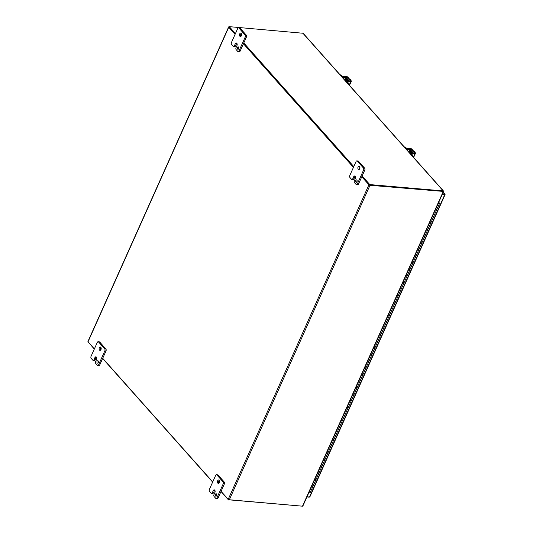 <?xml version="1.0" encoding="UTF-8"?>
<svg xmlns="http://www.w3.org/2000/svg" width="533" height="533" viewBox="0 0 533 533"><rect width="100%" height="100%" fill="white"/><g stroke="black" fill="none" stroke-linecap="round" stroke-linejoin="round"><path stroke-width="0.8" d="M409.257 151.738A1.526 0.926 94.9 0 1 410.03 151.232A1.526 0.926 94.9 0 1 410.83 152.491M410.03 151.232L410.623 151.285A1.526 0.926 94.9 0 1 411.416 152.538M406.246 149.16L404.993 147.241A1.959 1.186 -85.1 0 0 404.427 146.928A1.959 1.186 -85.1 0 0 404.267 146.935M412.915 152.978A1.119 0.446 24.1 0 0 413.068 152.851A1.119 0.446 24.1 0 0 412.935 152.471L410.696 149.953A1.119 0.446 24.1 0 0 409.284 149.273L406.992 148.867L405.586 147.288A1.959 1.186 -85.1 0 0 405.02 146.981L404.427 146.928M406.399 148.814A1.119 0.446 24.1 0 0 407.812 149.5L410.104 149.906L412.389 152.551L410.457 152.465A1.119 0.446 24.1 0 0 409.984 152.618A1.119 0.446 24.1 0 0 410.124 152.998L411.523 154.577A1.959 1.186 94.9 0 1 411.949 155.569M412.569 156.269A1.959 1.186 -85.1 0 0 412.116 154.623L410.71 153.051L411.263 152.904M438.632 202.54L439.112 203.226L438.339 203.2M315.529 479.653A1.206 0.48 -155.9 0 1 314.77 479.44A1.206 0.48 24.1 0 0 316.049 479.493A1.206 0.48 -155.9 0 1 315.529 479.653M311.832 486.016A1.206 0.48 24.1 0 0 312.591 486.223A1.206 0.48 24.1 0 0 313.111 486.069A1.206 0.48 -155.9 0 1 311.832 486.016M315.902 479.08A1.206 0.48 -155.9 0 1 316.049 479.493L313.111 486.069A1.206 0.48 -155.9 0 0 312.964 485.656M321.412 466.508A1.206 0.48 -155.9 0 1 320.653 466.295A1.206 0.48 24.1 0 0 321.932 466.348A1.206 0.48 -155.9 0 1 321.412 466.508M317.708 472.871A1.206 0.48 24.1 0 0 318.468 473.077A1.206 0.48 24.1 0 0 318.987 472.918A1.206 0.48 -155.9 0 1 317.708 472.871M321.785 465.935A1.206 0.48 -155.9 0 1 321.932 466.348L318.987 472.918A1.206 0.48 -155.9 0 0 318.847 472.511M327.289 453.363A1.206 0.48 -155.9 0 1 326.529 453.15A1.206 0.48 24.1 0 0 327.808 453.203A1.206 0.48 -155.9 0 1 327.289 453.363M323.591 459.726A1.206 0.48 24.1 0 0 324.35 459.932A1.206 0.48 24.1 0 0 324.87 459.772A1.206 0.48 -155.9 0 1 323.591 459.726M327.668 452.79A1.206 0.48 -155.9 0 1 327.808 453.203L324.87 459.772A1.206 0.48 -155.9 0 0 324.724 459.366M333.172 440.211A1.206 0.48 -155.9 0 1 332.412 440.005A1.206 0.48 24.1 0 0 333.691 440.051A1.206 0.48 -155.9 0 1 333.172 440.211M329.474 446.574A1.206 0.48 24.1 0 0 330.233 446.787A1.206 0.48 24.1 0 0 330.753 446.627A1.206 0.48 -155.9 0 1 329.474 446.574M333.545 439.645A1.206 0.48 -155.9 0 1 333.691 440.051L330.753 446.627A1.206 0.48 -155.9 0 0 330.607 446.221M339.048 427.066A1.206 0.48 -155.9 0 1 338.295 426.86A1.206 0.48 24.1 0 0 339.574 426.906A1.206 0.48 -155.9 0 1 339.048 427.066M335.35 433.429A1.206 0.48 24.1 0 0 336.11 433.642A1.206 0.48 24.1 0 0 336.629 433.482A1.206 0.48 -155.9 0 1 335.35 433.429M339.428 426.5A1.206 0.48 -155.9 0 1 339.574 426.906L336.629 433.482A1.206 0.48 -155.9 0 0 336.483 433.069M344.931 413.921A1.206 0.48 -155.9 0 1 344.171 413.715A1.206 0.48 24.1 0 0 345.451 413.761A1.206 0.48 -155.9 0 1 344.931 413.921M341.233 420.284A1.206 0.48 24.1 0 0 341.993 420.497A1.206 0.48 24.1 0 0 342.512 420.337A1.206 0.48 -155.9 0 1 341.233 420.284M345.304 413.355A1.206 0.48 -155.9 0 1 345.451 413.761L342.512 420.337A1.206 0.48 -155.9 0 0 342.366 419.924M350.814 400.776A1.206 0.48 -155.9 0 1 350.054 400.563A1.206 0.48 24.1 0 0 351.334 400.616A1.206 0.48 -155.9 0 1 350.814 400.776M347.116 407.139A1.206 0.48 24.1 0 0 347.869 407.345A1.206 0.48 24.1 0 0 348.395 407.185A1.206 0.48 -155.9 0 1 347.116 407.139M351.187 400.203A1.206 0.48 -155.9 0 1 351.334 400.616L348.395 407.185A1.206 0.48 -155.9 0 0 348.249 406.779M356.69 387.631A1.206 0.48 -155.9 0 1 355.937 387.418A1.206 0.48 24.1 0 0 357.217 387.471A1.206 0.48 -155.9 0 1 356.69 387.631M352.993 393.994A1.206 0.48 24.1 0 0 353.752 394.2A1.206 0.48 24.1 0 0 354.272 394.04A1.206 0.48 -155.9 0 1 352.993 393.994M357.07 387.058A1.206 0.48 -155.9 0 1 357.217 387.471L354.272 394.04A1.206 0.48 -155.9 0 0 354.125 393.634M362.573 374.486A1.206 0.48 -155.9 0 1 361.814 374.273A1.206 0.48 24.1 0 0 363.093 374.326A1.206 0.48 -155.9 0 1 362.573 374.486M358.876 380.848A1.206 0.48 24.1 0 0 359.635 381.055A1.206 0.48 24.1 0 0 360.155 380.895A1.206 0.48 -155.9 0 1 358.876 380.848M362.946 373.913A1.206 0.48 -155.9 0 1 363.093 374.326L360.155 380.895A1.206 0.48 -155.9 0 0 360.008 380.489M368.456 361.334A1.206 0.48 -155.9 0 1 367.697 361.127A1.206 0.48 24.1 0 0 368.976 361.174A1.206 0.48 -155.9 0 1 368.456 361.334M364.752 367.697A1.206 0.48 24.1 0 0 365.511 367.91A1.206 0.48 24.1 0 0 366.031 367.75A1.206 0.48 -155.9 0 1 364.752 367.697M368.829 360.768A1.206 0.48 -155.9 0 1 368.976 361.174L366.031 367.75A1.206 0.48 -155.9 0 0 365.891 367.337M374.333 348.189A1.206 0.48 -155.9 0 1 373.573 347.982A1.206 0.48 24.1 0 0 374.852 348.029A1.206 0.48 -155.9 0 1 374.333 348.189M370.635 354.552A1.206 0.48 24.1 0 0 371.394 354.765A1.206 0.48 24.1 0 0 371.914 354.605A1.206 0.48 -155.9 0 1 370.635 354.552M374.712 347.623A1.206 0.48 -155.9 0 1 374.852 348.029L371.914 354.605A1.206 0.48 -155.9 0 0 371.767 354.192M380.216 335.044A1.206 0.48 -155.9 0 1 379.456 334.837A1.206 0.48 24.1 0 0 380.735 334.884A1.206 0.48 -155.9 0 1 380.216 335.044M376.518 341.406A1.206 0.48 24.1 0 0 377.277 341.62A1.206 0.48 24.1 0 0 377.797 341.46A1.206 0.48 -155.9 0 1 376.518 341.406M380.589 334.477A1.206 0.48 -155.9 0 1 380.735 334.884L377.797 341.46A1.206 0.48 -155.9 0 0 377.65 341.047M386.099 321.899A1.206 0.48 -155.9 0 1 385.339 321.685A1.206 0.48 24.1 0 0 386.618 321.739A1.206 0.48 -155.9 0 1 386.099 321.899M382.394 328.261A1.206 0.48 24.1 0 0 383.154 328.468A1.206 0.48 24.1 0 0 383.673 328.308A1.206 0.48 -155.9 0 1 382.394 328.261M386.472 321.326A1.206 0.48 -155.9 0 1 386.618 321.739L383.673 328.308A1.206 0.48 -155.9 0 0 383.533 327.902M391.975 308.754A1.206 0.48 -155.9 0 1 391.215 308.54A1.206 0.48 24.1 0 0 392.495 308.594A1.206 0.48 -155.9 0 1 391.975 308.754M388.277 315.116A1.206 0.48 24.1 0 0 389.037 315.323A1.206 0.48 24.1 0 0 389.556 315.163A1.206 0.48 -155.9 0 1 388.277 315.116M392.355 308.181A1.206 0.48 -155.9 0 1 392.495 308.594L389.556 315.163A1.206 0.48 -155.9 0 0 389.41 314.756M397.858 295.602A1.206 0.48 -155.9 0 1 397.098 295.395A1.206 0.48 24.1 0 0 398.378 295.449A1.206 0.48 -155.9 0 1 397.858 295.602M394.16 301.971A1.206 0.48 24.1 0 0 394.92 302.178A1.206 0.48 24.1 0 0 395.439 302.018A1.206 0.48 -155.9 0 1 394.16 301.971M398.231 295.035A1.206 0.48 -155.9 0 1 398.378 295.449L395.439 302.018A1.206 0.48 -155.9 0 0 395.293 301.611M403.741 282.457A1.206 0.48 -155.9 0 1 402.981 282.25A1.206 0.48 24.1 0 0 404.261 282.297A1.206 0.48 -155.9 0 1 403.741 282.457M400.036 288.819A1.206 0.48 24.1 0 0 400.796 289.033A1.206 0.48 24.1 0 0 401.316 288.873A1.206 0.48 -155.9 0 1 400.036 288.819M404.114 281.89A1.206 0.48 -155.9 0 1 404.261 282.297L401.316 288.873A1.206 0.48 -155.9 0 0 401.176 288.46M409.617 269.312A1.206 0.48 -155.9 0 1 408.858 269.105A1.206 0.48 24.1 0 0 410.137 269.152A1.206 0.48 -155.9 0 1 409.617 269.312M405.919 275.674A1.206 0.48 24.1 0 0 406.679 275.887A1.206 0.48 24.1 0 0 407.199 275.728A1.206 0.48 -155.9 0 1 405.919 275.674M409.997 268.745A1.206 0.48 -155.9 0 1 410.137 269.152L407.199 275.728A1.206 0.48 -155.9 0 0 407.052 275.314M415.5 256.166A1.206 0.48 -155.9 0 1 414.741 255.953A1.206 0.48 24.1 0 0 416.02 256.007A1.206 0.48 -155.9 0 1 415.5 256.166M411.802 262.529A1.206 0.48 24.1 0 0 412.562 262.742A1.206 0.48 24.1 0 0 413.082 262.582A1.206 0.48 -155.9 0 1 411.802 262.529M415.873 255.6A1.206 0.48 -155.9 0 1 416.02 256.007L413.082 262.582A1.206 0.48 -155.9 0 0 412.935 262.169M421.376 243.021A1.206 0.48 -155.9 0 1 420.624 242.808A1.206 0.48 24.1 0 0 421.903 242.861A1.206 0.48 -155.9 0 1 421.376 243.021M417.679 249.384A1.206 0.48 24.1 0 0 418.438 249.591A1.206 0.48 24.1 0 0 418.958 249.431A1.206 0.48 -155.9 0 1 417.679 249.384M421.756 242.448A1.206 0.48 -155.9 0 1 421.903 242.861L418.958 249.431A1.206 0.48 -155.9 0 0 418.811 249.024M427.259 229.876A1.206 0.48 -155.9 0 1 426.5 229.663A1.206 0.48 24.1 0 0 427.779 229.716A1.206 0.48 -155.9 0 1 427.259 229.876M423.562 236.239A1.206 0.48 24.1 0 0 424.321 236.445A1.206 0.48 24.1 0 0 424.841 236.286A1.206 0.48 -155.9 0 1 423.562 236.239M427.633 229.303A1.206 0.48 -155.9 0 1 427.779 229.716L424.841 236.286A1.206 0.48 -155.9 0 0 424.694 235.879M433.142 216.724A1.206 0.48 -155.9 0 1 432.383 216.518A1.206 0.48 24.1 0 0 433.662 216.565A1.206 0.48 -155.9 0 1 433.142 216.724M429.445 223.094A1.206 0.48 24.1 0 0 430.198 223.3A1.206 0.48 24.1 0 0 430.724 223.14A1.206 0.48 -155.9 0 1 429.445 223.094M433.516 216.158A1.206 0.48 -155.9 0 1 433.662 216.565L430.724 223.14A1.206 0.48 -155.9 0 0 430.577 222.734M438.266 203.373A1.206 0.48 24.1 0 0 439.019 203.579A1.206 0.48 24.1 0 0 439.545 203.419A1.206 0.48 24.1 0 0 439.399 203.013L438.752 202.287M435.321 209.942A1.206 0.48 24.1 0 0 436.081 210.155A1.206 0.48 24.1 0 0 436.6 209.995A1.206 0.48 -155.9 0 1 435.321 209.942M309.58 497.003A0.846 0.586 -41.7 0 1 309.02 497.162L306.921 496.983M442.543 193.799L444.635 193.979A0.846 0.586 -41.7 0 1 445.062 194.505A0.846 0.333 -155.9 0 1 445.062 194.645A0.846 0.333 -155.9 0 1 444.695 194.758L442.21 194.545M307.015 496.783L309.5 496.996A0.846 0.333 24.1 0 0 309.866 496.883A0.846 0.333 24.1 0 0 309.86 496.749M444.429 194.452L442.33 194.272L444.409 194.558M94.374 348.922L88.038 341.8L228.75 27.236L235.086 34.359M243.428 43.739L353.432 167.375M361.78 176.756L368.923 184.778L228.211 499.341L221.068 491.319M212.727 481.939L102.722 358.303M228.211 499.341A0.846 0.333 24.1 0 0 229.29 499.854L302.491 506.183L302.997 505.237M228.75 27.236A0.846 0.333 -155.9 0 1 228.65 26.95L87.938 341.513A0.846 0.333 24.1 0 0 88.038 341.8M369.369 184.818L361.92 176.45L369.576 185.051L443.003 191.394L369.995 185.291A0.846 0.333 -155.9 0 1 368.923 184.778M229.163 27.183L235.22 34.045L229.063 27.123L229.27 26.65L303.124 33.259L443.483 191.007M243.568 43.426L353.572 167.069L243.568 43.426M228.65 26.95A0.846 0.333 -155.9 0 1 229.01 26.837L229.183 26.85M357.063 180.394A1.226 0.74 -85.1 0 0 356.99 180.54A1.226 0.74 -85.1 0 0 356.937 181.906M355.831 180.434A1.226 0.74 -85.1 0 0 356.31 182.319A1.226 0.74 -85.1 0 0 357.01 181.76A1.226 0.74 -85.1 0 0 356.524 179.881A1.226 0.74 -85.1 0 0 355.831 180.434M359.602 166.469A1.712 1.039 -85.1 0 0 359.235 167.009A1.712 1.039 -85.1 0 0 359.355 169.301M358.076 166.909A1.712 1.039 -85.1 0 0 358.749 169.541A1.712 1.039 -85.1 0 0 359.722 168.761A1.712 1.039 -85.1 0 0 359.049 166.123A1.712 1.039 -85.1 0 0 358.076 166.909M352.746 178.821A1.472 0.893 94.9 0 1 351.913 179.494A1.472 0.893 94.9 0 1 351.487 179.261L349.954 177.536A1.472 0.893 94.9 0 1 349.795 175.51L356.044 161.539A1.472 0.893 94.9 0 1 356.877 160.873A1.472 0.893 94.9 0 1 357.303 161.106L363.433 167.995A1.472 0.893 94.9 0 1 363.586 170.02L357.343 183.985A1.472 0.893 94.9 0 1 356.51 184.658A1.472 0.893 94.9 0 1 356.084 184.425L354.552 182.699A1.472 0.893 94.9 0 1 354.392 180.674L355.311 178.622A1.712 1.039 -85.1 0 0 355.131 176.263A1.712 1.039 -85.1 0 0 354.632 175.99A1.712 1.039 -85.1 0 0 353.665 176.769L352.746 178.821L353.905 178.921L354.825 176.869L353.665 176.769M351.913 179.494L353.073 179.594A1.472 0.893 -85.1 0 0 353.905 178.921M355.191 176.336A1.712 1.039 -85.1 0 0 354.825 176.869M356.51 184.658L357.67 184.758A1.472 0.893 -85.1 0 0 358.502 184.092L357.343 183.985M363.586 170.02L364.752 170.12L358.502 184.092M364.752 170.12A1.472 0.893 -85.1 0 0 364.592 168.095L363.433 167.995M357.303 161.106L358.462 161.206L364.592 168.095M358.462 161.206A1.472 0.893 -85.1 0 0 358.043 160.973L356.877 160.873M238.711 47.377A1.226 0.74 -85.1 0 0 238.637 47.517A1.226 0.74 -85.1 0 0 238.584 48.889M237.478 47.417A1.226 0.74 -85.1 0 0 237.965 49.303A1.226 0.74 -85.1 0 0 238.657 48.743A1.226 0.74 -85.1 0 0 238.171 46.864A1.226 0.74 -85.1 0 0 237.478 47.417M241.249 33.452A1.712 1.039 -85.1 0 0 240.883 33.992A1.712 1.039 -85.1 0 0 241.003 36.284M239.723 33.892A1.712 1.039 -85.1 0 0 240.396 36.524A1.712 1.039 -85.1 0 0 241.369 35.744A1.712 1.039 -85.1 0 0 240.696 33.106A1.712 1.039 -85.1 0 0 239.723 33.892M234.393 45.805A1.472 0.893 94.9 0 1 233.561 46.478A1.472 0.893 94.9 0 1 233.134 46.244L231.602 44.519A1.472 0.893 94.9 0 1 231.442 42.493L237.691 28.522A1.472 0.893 94.9 0 1 238.524 27.856A1.472 0.893 94.9 0 1 238.951 28.082L245.08 34.971A1.472 0.893 94.9 0 1 245.24 37.004L238.991 50.968A1.472 0.893 94.9 0 1 238.158 51.641A1.472 0.893 94.9 0 1 237.731 51.408L236.199 49.682A1.472 0.893 94.9 0 1 236.039 47.657L236.958 45.605A1.712 1.039 -85.1 0 0 236.779 43.246A1.712 1.039 -85.1 0 0 236.286 42.973A1.712 1.039 -85.1 0 0 235.313 43.753L234.393 45.805L235.559 45.905L236.472 43.853L235.313 43.753M233.561 46.478L234.72 46.578A1.472 0.893 -85.1 0 0 235.559 45.905M236.839 43.32A1.712 1.039 -85.1 0 0 236.472 43.853M238.158 51.641L239.317 51.741A1.472 0.893 -85.1 0 0 240.15 51.068L238.991 50.968M245.24 37.004L246.399 37.103L240.15 51.068M246.399 37.103A1.472 0.893 -85.1 0 0 246.246 35.078L245.08 34.971M238.951 28.082L240.11 28.182L246.246 35.078M240.11 28.182A1.472 0.893 -85.1 0 0 239.69 27.956L238.524 27.856M216.665 494.258A1.226 0.74 -85.1 0 0 216.591 494.404A1.226 0.74 -85.1 0 0 216.538 495.77M215.432 494.304A1.226 0.74 -85.1 0 0 215.912 496.19A1.226 0.74 -85.1 0 0 216.611 495.63A1.226 0.74 -85.1 0 0 216.125 493.745A1.226 0.74 -85.1 0 0 215.432 494.304M219.203 480.34A1.712 1.039 -85.1 0 0 218.836 480.873A1.712 1.039 -85.1 0 0 218.956 483.165M217.671 480.773A1.712 1.039 -85.1 0 0 218.35 483.411A1.712 1.039 -85.1 0 0 219.323 482.632A1.712 1.039 -85.1 0 0 218.643 479.993A1.712 1.039 -85.1 0 0 217.671 480.773M212.347 492.692A1.472 0.893 94.9 0 1 211.514 493.358A1.472 0.893 94.9 0 1 211.088 493.132L209.556 491.406A1.472 0.893 94.9 0 1 209.396 489.374L215.645 475.409A1.472 0.893 94.9 0 1 216.478 474.736A1.472 0.893 94.9 0 1 216.904 474.97L223.034 481.859A1.472 0.893 94.9 0 1 223.187 483.884L216.944 497.855A1.472 0.893 94.9 0 1 216.105 498.522A1.472 0.893 94.9 0 1 215.685 498.295L214.153 496.569A1.472 0.893 94.9 0 1 213.993 494.544L214.912 492.485A1.712 1.039 -85.1 0 0 214.732 490.133A1.712 1.039 -85.1 0 0 214.233 489.86A1.712 1.039 -85.1 0 0 213.267 490.64L212.347 492.692L213.506 492.792L214.426 490.74L213.267 490.64M211.514 493.358L212.674 493.458A1.472 0.893 -85.1 0 0 213.506 492.792M214.792 490.207A1.712 1.039 -85.1 0 0 214.426 490.74M216.105 498.522L217.271 498.628A1.472 0.893 -85.1 0 0 218.104 497.955L216.944 497.855M223.187 483.884L224.353 483.991L218.104 497.955M224.353 483.991A1.472 0.893 -85.1 0 0 224.193 481.959L223.034 481.859M216.904 474.97L218.064 475.07L224.193 481.959M218.064 475.07A1.472 0.893 -85.1 0 0 217.644 474.836L216.478 474.736M98.312 361.241A1.226 0.74 -85.1 0 0 98.239 361.387A1.226 0.74 -85.1 0 0 98.185 362.753M97.079 361.287A1.226 0.74 -85.1 0 0 97.559 363.166A1.226 0.74 -85.1 0 0 98.259 362.613A1.226 0.74 -85.1 0 0 97.772 360.728A1.226 0.74 -85.1 0 0 97.079 361.287M100.85 347.316A1.712 1.039 -85.1 0 0 100.484 347.856A1.712 1.039 -85.1 0 0 100.604 350.148M99.325 347.756A1.712 1.039 -85.1 0 0 99.997 350.394A1.712 1.039 -85.1 0 0 100.97 349.608A1.712 1.039 -85.1 0 0 100.297 346.976A1.712 1.039 -85.1 0 0 99.325 347.756M93.995 359.675A1.472 0.893 94.9 0 1 93.162 360.341A1.472 0.893 94.9 0 1 92.735 360.108L91.203 358.383A1.472 0.893 94.9 0 1 91.043 356.357L97.292 342.393A1.472 0.893 94.9 0 1 98.125 341.72A1.472 0.893 94.9 0 1 98.552 341.953L104.681 348.842A1.472 0.893 94.9 0 1 104.834 350.867L98.592 364.839A1.472 0.893 94.9 0 1 97.759 365.505A1.472 0.893 94.9 0 1 97.332 365.272L95.8 363.553A1.472 0.893 94.9 0 1 95.64 361.521L96.56 359.469A1.712 1.039 -85.1 0 0 96.38 357.11A1.712 1.039 -85.1 0 0 95.88 356.844A1.712 1.039 -85.1 0 0 94.914 357.616L93.995 359.675L95.154 359.775L96.073 357.716L94.914 357.616M93.162 360.341L94.321 360.441A1.472 0.893 -85.1 0 0 95.154 359.775M96.44 357.183A1.712 1.039 -85.1 0 0 96.073 357.716M97.759 365.505L98.918 365.605A1.472 0.893 -85.1 0 0 99.751 364.938L98.592 364.839M104.834 350.867L106 350.967L99.751 364.938M106 350.967A1.472 0.893 -85.1 0 0 105.84 348.942L104.681 348.842M98.552 341.953L99.711 342.053L105.84 348.942M99.711 342.053A1.472 0.893 -85.1 0 0 99.291 341.82L98.125 341.72M408.491 151.685A0.959 0.58 94.9 0 1 408.591 151.685A0.959 0.58 94.9 0 1 408.871 151.832A0.959 0.58 94.9 0 1 409.077 152.345M414.527 152.112L415.227 152.172L415.18 152.851M413.701 151.192L415.227 152.172M414.687 151.565L414.334 151.785M412.415 151.892A1.099 0.666 94.9 0 1 412.602 152.032A1.099 0.666 94.9 0 1 412.749 152.258M406.726 148.567A0.979 0.673 138.3 0 1 407.518 148.274L410.517 148.534A1.119 0.446 24.1 0 1 411.949 149.213L415.307 152.991A1.119 0.446 -155.9 0 1 415.447 153.377A1.119 0.446 -155.9 0 1 414.96 153.524L413.341 157.135M407.099 148.96A0.979 0.673 -41.7 0 1 407.878 148.674L411.356 149.167L414.721 152.944L411.603 152.864A0.979 0.673 138.3 0 0 410.81 153.158M411.17 153.564A0.979 0.673 -41.7 0 1 411.962 153.264L414.96 153.524M345.131 79.664A1.526 0.926 94.9 0 1 345.904 79.157A1.526 0.926 94.9 0 1 346.703 80.423M345.904 79.157L346.497 79.21A1.526 0.926 94.9 0 1 347.289 80.463M342.119 77.085L340.867 75.166A1.959 1.186 -85.1 0 0 340.301 74.853A1.959 1.186 -85.1 0 0 340.134 74.86M348.789 80.903A1.119 0.446 24.1 0 0 348.942 80.783A1.119 0.446 24.1 0 0 348.809 80.396L346.57 77.878A1.119 0.446 24.1 0 0 345.157 77.198L342.866 76.792L341.46 75.213A1.959 1.186 -85.1 0 0 340.893 74.906L340.301 74.853M342.273 76.745A1.119 0.446 24.1 0 0 343.685 77.425L345.977 77.831L348.262 80.476L346.33 80.39A1.119 0.446 24.1 0 0 345.857 80.543A1.119 0.446 24.1 0 0 345.99 80.923L347.396 82.502A1.959 1.186 94.9 0 1 347.822 83.494M348.442 84.194A1.959 1.186 -85.1 0 0 347.989 82.555L346.583 80.976L347.136 80.829M344.365 79.617A0.959 0.58 94.9 0 1 344.465 79.61A0.959 0.58 94.9 0 1 344.744 79.757A0.959 0.58 94.9 0 1 344.951 80.27M350.401 80.037L351.1 80.097L351.054 80.776M349.575 79.117L351.1 80.097M350.561 79.497L350.208 79.71M348.289 79.817A1.099 0.666 94.9 0 1 348.475 79.957A1.099 0.666 94.9 0 1 348.615 80.19M342.599 76.499A0.979 0.673 138.3 0 1 343.392 76.199L346.39 76.459A1.119 0.446 24.1 0 1 347.822 77.138L351.18 80.923A1.119 0.446 -155.9 0 1 351.32 81.302A1.119 0.446 -155.9 0 1 350.834 81.449L349.215 85.067M342.972 76.885A0.979 0.673 -41.7 0 1 343.752 76.599L347.23 77.092L350.594 80.869L347.476 80.789A0.979 0.673 138.3 0 0 346.683 81.083M347.043 81.489A0.979 0.673 -41.7 0 1 347.836 81.189L350.834 81.449M443.003 191.394L443.216 190.921L369.789 184.578L369.576 185.051M369.789 184.578L362.134 175.977M353.785 166.589L243.781 42.953M235.433 33.572L229.27 26.65M443.216 190.921L302.704 32.993M302.098 506.15L228.717 499.694M94.301 349.082L88.138 341.913M228.577 500.007L220.995 491.486M212.654 482.105L102.649 358.469M302.424 506.177L302.011 506.35M438.353 203.173L439.399 203.266L438.572 202.687M313.111 486.069L310.166 492.639A1.206 0.48 -155.9 0 1 308.887 492.592M436.454 209.582A1.206 0.48 -155.9 0 1 436.6 209.995L439.545 203.419M404.993 147.241L405.586 147.288M411.523 154.577L412.116 154.623M407.392 150.446L407.812 149.5M409.964 153.344L410.124 152.998M410.104 149.906L409.331 151.632M408.724 151.692L409.63 149.673M444.695 194.758L309.5 496.996M443.19 192.353L444.635 193.979M229.29 499.854L369.995 185.291M302.491 506.183L443.203 191.62M411.603 152.864L411.962 153.264M407.518 148.274L407.878 148.674M410.896 150.186L411.356 149.167M410.503 149.78L410.876 148.934M340.867 75.166L341.46 75.213M347.396 82.502L347.989 82.555M343.265 78.371L343.685 77.425M345.837 81.269L345.99 80.923M345.977 77.831L345.204 79.564M344.598 79.617L345.504 77.598M347.476 80.789L347.836 81.189M343.392 76.199L343.752 76.599M346.77 78.111L347.23 77.092M346.37 77.705L346.75 76.859M409.764 153.111L409.984 152.618M445.062 194.645L309.866 496.883M443.256 192.213L444.955 194.125M302.991 505.777L443.436 191.8M410.703 151.865L408.591 151.685M413.621 157.448L415.447 153.377M345.637 81.043L345.857 80.543M346.577 79.79L344.465 79.61M349.495 85.38L351.32 81.302M433.662 216.565L436.6 209.995M427.779 229.716L430.724 223.14M421.903 242.861L424.841 236.286M416.02 256.007L418.958 249.431M410.137 269.152L413.082 262.582M404.261 282.297L407.199 275.728M398.378 295.449L401.316 288.873M392.495 308.594L395.439 302.018M386.618 321.739L389.556 315.163M380.735 334.884L383.673 328.308M374.852 348.029L377.797 341.46M368.976 361.174L371.914 354.605M363.093 374.326L366.031 367.75M357.217 387.471L360.155 380.895M351.334 400.616L354.272 394.04M345.451 413.761L348.395 407.185M339.574 426.906L342.512 420.337M333.691 440.051L336.629 433.482M327.808 453.203L330.753 446.627M321.932 466.348L324.87 459.772M316.049 479.493L318.987 472.918"/></g></svg>
